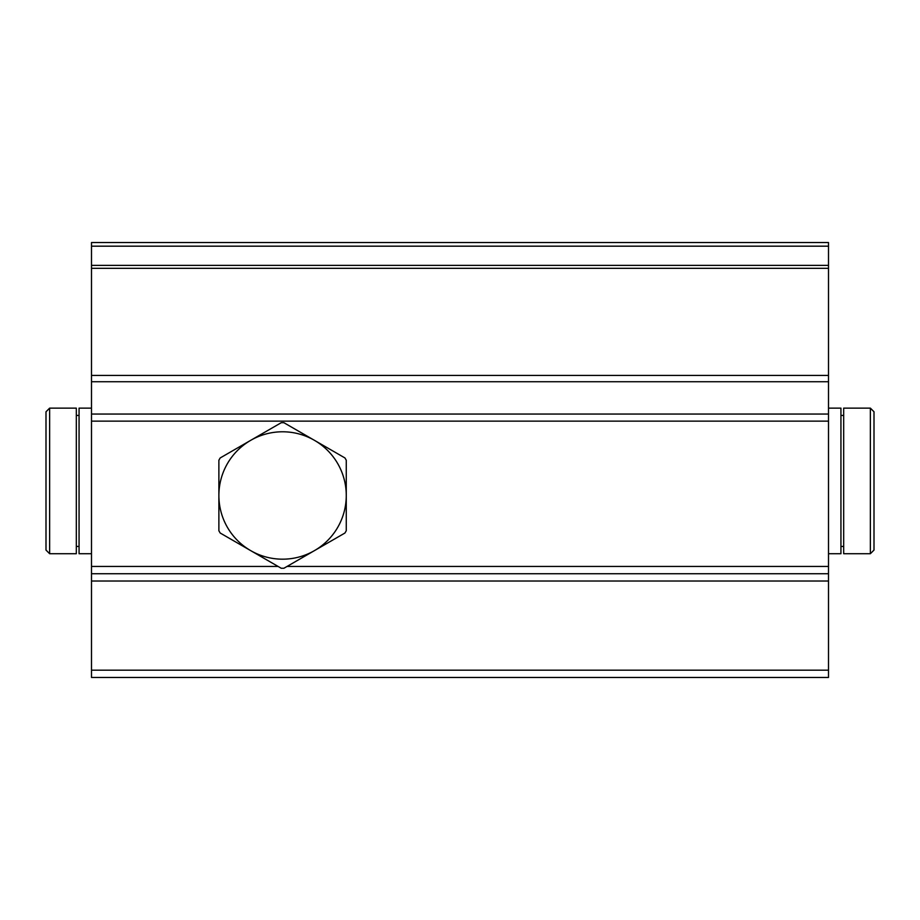 <?xml version="1.0" encoding="UTF-8"?>
<svg xmlns="http://www.w3.org/2000/svg" width="920" height="920" viewBox="0 0 920 920"><rect width="100%" height="100%" fill="white"/><g stroke="black" fill="none" stroke-linecap="round" stroke-linejoin="round"><path stroke-width="1.38" d="M828.506 246.18L828.506 573.735L91.494 573.735L91.494 242.535L828.506 242.535L828.506 246.18L91.494 246.18M828.506 573.735L828.506 677.465L91.494 677.465L91.494 573.735M46 453.629L46 508.219M49.634 408.135L46 411.78L46 550.079L49.634 553.713L76.326 553.713L76.326 408.135L49.634 408.135L49.634 553.713M76.326 546.434L79.062 546.434M91.494 408.135L79.062 408.135L79.062 553.713L91.494 553.713M874 508.219L874 453.629M870.366 553.713L874 550.079L874 411.78L870.366 408.135L843.674 408.135L843.674 553.713L870.366 553.713L870.366 408.135M843.674 415.414L840.937 415.414M828.506 553.713L840.937 553.713L840.937 408.135L828.506 408.135M218.88 460.241A72.795 72.795 0 0 1 220.202 457.941L250.723 440.323A63.687 63.687 0 0 1 346.265 495.489A63.687 63.687 0 0 1 314.421 550.643L344.931 533.025A72.795 72.795 0 0 0 346.265 530.725L346.265 460.241A72.795 72.795 0 0 0 344.931 457.941L283.9 422.705A72.795 72.795 0 0 0 281.244 422.705L250.723 440.323A63.687 63.687 0 0 0 218.88 495.489L218.88 530.725A72.795 72.795 0 0 0 220.202 533.025L250.723 550.643A63.687 63.687 0 0 1 218.88 495.489L218.88 460.241M314.421 550.643A63.687 63.687 0 0 1 250.723 550.643L281.244 568.261A72.795 72.795 0 0 0 283.9 568.261L314.421 550.643M828.506 566.455L287.029 566.455M278.116 566.455L91.494 566.455M828.506 421.13L91.494 421.13M828.506 414.058L91.494 414.058M828.506 381.742L91.494 381.742M828.506 375.429L91.494 375.429M828.506 268.329L91.494 268.329M828.506 265.385L91.494 265.385M828.506 670.185L91.494 670.185M828.506 581.014L91.494 581.014M76.326 415.414L79.062 415.414M843.674 546.434L840.937 546.434"/></g></svg>
